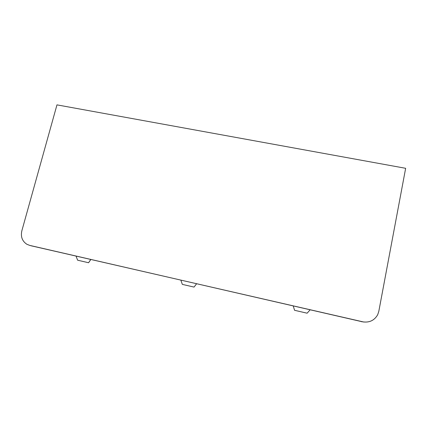 <?xml version="1.0" encoding="UTF-8"?>
<svg xmlns="http://www.w3.org/2000/svg" width="427" height="427" viewBox="0 0 427 427"><rect width="100%" height="100%" fill="white"/><g stroke="black" fill="none" stroke-linecap="round" stroke-linejoin="round"><path stroke-width="0.64" d="M56.967 104.866L21.836 230.858C20.549 236.723 22.231 241.202 26.885 244.287L29.741 245.397L362.309 321.777C369.2 322.919 374.324 320.565 377.692 314.72L378.808 311.347L405.65 168.302L56.967 104.866M31.646 245.904L363.857 322.043M196.559 283.816L194.045 287.088L182.329 284.382L180.877 280.213M310.066 309.89L307.12 313.199L294.566 310.296L293.264 306.031M90.711 259.504L88.581 262.738L77.623 260.203L76.049 256.136M90.812 259.525L88.581 262.738M29.741 245.397L32.388 246.107M362.309 321.777L361.52 321.707"/></g></svg>
